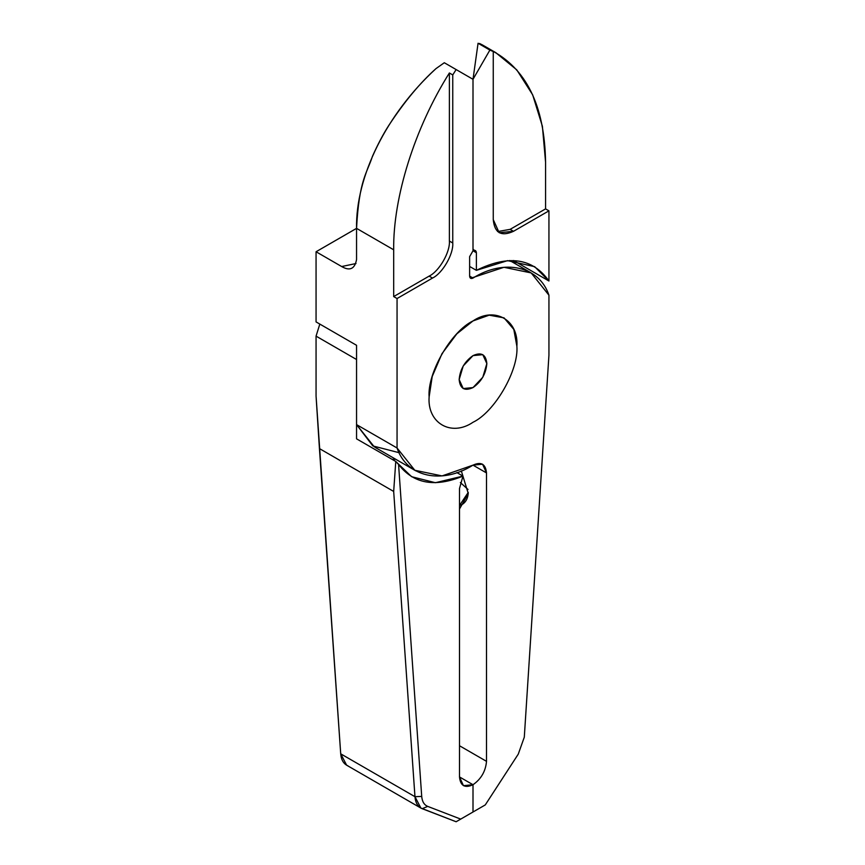 <?xml version="1.0" encoding="UTF-8"?>
<svg xmlns="http://www.w3.org/2000/svg" width="865" height="865" viewBox="0 0 865 865"><rect width="100%" height="100%" fill="white"/><g stroke="black" fill="none" stroke-linecap="round" stroke-linejoin="round"><path stroke-width="1.3" d="M486.844 363.614L482.789 354.661L473.004 355.623L463.218 365.96L459.164 379.594L463.218 388.558L473.004 387.585L482.789 377.259L486.844 363.614C485.957 373.756 481.351 381.746 473.004 387.585C464.656 391.391 460.039 388.72 459.164 379.594C460.039 369.452 464.656 361.462 473.004 355.623C481.351 351.828 485.957 354.488 486.844 363.614M429.127 396.938C427.159 423.136 451.292 437.074 473.004 422.271C494.715 412 518.838 370.209 516.881 346.27C518.838 320.072 494.715 306.145 473.004 320.937C451.292 331.209 427.159 372.999 429.127 396.938L432.208 376.513L441.972 353.688L456.85 333.825L473.004 320.937L489.157 315.174L504.025 317.866L513.799 329.403L516.881 346.27C518.838 370.209 494.715 412 473.004 422.271C451.292 437.074 427.159 423.136 429.127 396.938C427.159 372.999 451.292 331.209 473.004 320.937C494.715 306.145 518.838 320.072 516.881 346.27C518.838 370.209 494.715 412 473.004 422.271C451.292 437.074 427.159 423.136 429.127 396.938C427.159 423.136 451.292 437.074 473.004 422.271C494.715 412 518.838 370.209 516.881 346.27L513.799 329.403L504.025 317.866L489.157 315.174L473.004 320.937L456.85 333.825L441.972 353.688L432.208 376.513L429.127 396.938M347.935 765.817C343.654 764.022 341.243 760.032 340.713 753.826L316.06 396.116L316.06 336.128L356.553 359.516L356.553 438.836L395.77 461.467L356.553 438.836L356.553 359.516L316.06 336.128L316.06 396.116L319.434 448.578L393.683 491.45L319.434 448.578L340.713 753.826L414.962 796.697L393.683 491.45L395.77 461.467L411.589 476.691L435.409 482.713L462.959 476.107L459.499 488.53L459.499 776.932L473.004 784.728L473.004 812.008L456.125 821.75L469.63 813.954L456.125 821.75L460.721 819.101L427.732 806.396C424.153 804.904 422.152 801.574 421.709 796.405L398.57 464.473L395.77 461.467L393.683 491.45L414.962 796.697L421.709 796.405L414.962 796.697C415.492 802.904 417.903 806.894 422.196 808.688L427.732 806.396L422.196 808.688L456.125 821.75L420.909 808.083L414.962 796.697L340.713 753.826L346.649 765.211M469.63 813.954L473.004 812.008L473.004 784.728L459.499 776.932L463.456 785.669L473.004 784.728C464.862 788.437 460.364 785.831 459.499 776.932L459.499 488.53L462.959 476.107L456.861 472.582L462.959 476.107C434.89 487.665 413.427 483.784 398.57 464.473L421.709 796.405C422.152 801.574 424.153 804.904 427.732 806.396L460.721 819.101L473.004 812.008L473.004 784.728L459.499 776.932L473.004 784.728L473.004 812.008L469.63 813.954L485.276 804.915L469.63 813.954M316.06 336.128L319.812 324.083L316.06 336.128M489.882 49.597L493.255 51.543L493.255 219.613L499.181 232.717L513.507 231.301L510.134 229.355L497.602 231.571L510.134 229.355L513.507 231.301L548.94 210.844L545.566 208.887L510.134 229.355L545.566 208.887L545.566 162.112C544.626 105.389 526.061 67.892 489.882 49.597L495.699 52.603L516.751 69.838L532.667 94.826L542.387 126.258L545.566 162.112L545.566 208.887L548.94 210.844L513.507 231.301C501.289 236.859 494.542 232.966 493.255 219.613L493.255 51.543L489.882 50.073L473.004 79.299L473.004 250.785C475.036 249.855 476.161 250.504 476.377 252.731L476.377 270.345C508.566 254.537 532.754 258.084 548.94 280.995L548.94 210.844L548.94 280.995L534.635 266.658L507.582 260.635L476.377 270.345L469.63 266.452L476.377 270.345L476.377 252.731L474.009 251.369C473.955 249.228 473.609 249.034 473.004 250.785L473.004 79.299L478.064 43.25L489.882 49.597M482.367 44.904L479.524 43.477M478.064 43.25L473.004 79.299L489.882 50.073L478.064 43.25M513.507 260.527L548.94 280.995L513.507 260.527M391.996 459.293L395.792 459.304L391.996 459.293M474.009 251.369L476.377 252.731L475.393 250.547L473.004 250.785C473.609 249.034 473.955 249.228 474.009 251.369M356.002 263.533L341.664 266.539L356.002 263.533M356.553 259.554L356.553 228.36C355.591 176.319 386.633 113.888 436.003 68.605L444.307 62.734L473.004 79.299L473.004 250.785L469.63 256.635L469.63 276.119L470.614 278.303L503.949 267.296L531.186 272.929L548.94 295.214L548.94 355.191L524.298 737.175L548.94 355.191L548.94 295.214C539.338 266.215 504.382 258.321 473.004 278.065C470.971 278.995 469.846 278.346 469.63 276.119L469.63 256.635L473.004 250.785L473.004 79.299L456.125 69.557L452.752 74.931L449.378 72.984C414.843 127.815 392.991 197.22 393.683 249.801L356.553 228.36L316.06 251.758L341.664 266.539L316.06 251.758L316.06 321.91L356.553 345.297L356.553 424.618L397.057 447.994C406.658 476.993 441.615 484.887 473.004 465.143C481.145 461.434 485.643 464.029 486.508 472.939L486.508 761.341C485.643 771.234 481.145 779.03 473.004 784.728C481.145 779.03 485.643 771.234 486.508 761.341L486.508 472.939L473.004 465.143L442.047 475.912L414.822 470.279L397.057 447.994L397.057 298.533L397.057 447.994L356.553 424.618L356.553 345.297L316.06 321.91L316.06 251.758L356.553 228.382L356.553 259.554C354.812 268.939 349.849 271.275 341.664 266.539M524.298 737.175L518.276 754.118L485.276 804.915L473.004 812.008L485.276 804.915L518.276 754.118L524.298 737.175M452.752 74.931L452.752 242.989C453.66 254.04 442.523 273.329 432.5 278.065L397.057 298.533L432.5 278.065L429.127 276.119L393.683 296.576L397.057 298.533L393.683 296.576L429.127 276.119L432.5 278.065C442.523 273.329 453.66 254.04 452.752 242.989L449.378 241.043C450.287 252.093 439.139 271.383 429.127 276.119C439.139 271.383 450.287 252.093 449.378 241.043L452.752 242.989L452.752 74.931L456.125 69.557L444.307 62.734L436.003 68.605C420.239 82.64 404.517 101.54 388.861 125.317C383.346 133.859 377.864 144.217 372.415 156.392C367.019 173.216 359.094 179.758 356.553 228.36L393.683 249.801L393.683 296.576L393.683 249.801C392.991 197.22 414.843 127.815 449.378 72.984L449.378 241.043L449.378 72.984L452.752 74.931M459.499 508.988L468.279 493.591L461.326 470.906L468.279 493.591L459.499 508.988M468.257 492.38L459.499 505.452L462.343 504.36C466.105 501.884 468.073 497.883 468.257 492.38M460.364 482.54L468.008 489.471L460.364 482.54M459.499 745.749L486.508 761.341L459.499 745.749M399.176 452.719L372.815 445.918L356.553 424.618L374.318 446.891M473.004 465.143L486.508 472.939L482.551 464.191L473.004 465.143M473.004 278.065L469.63 276.119L473.004 278.065M420.833 808.04L346.584 765.168M496.142 52.852L482.054 44.721M375.226 447.432L415.719 470.82M509.712 260.516L530.277 272.399"/></g></svg>
